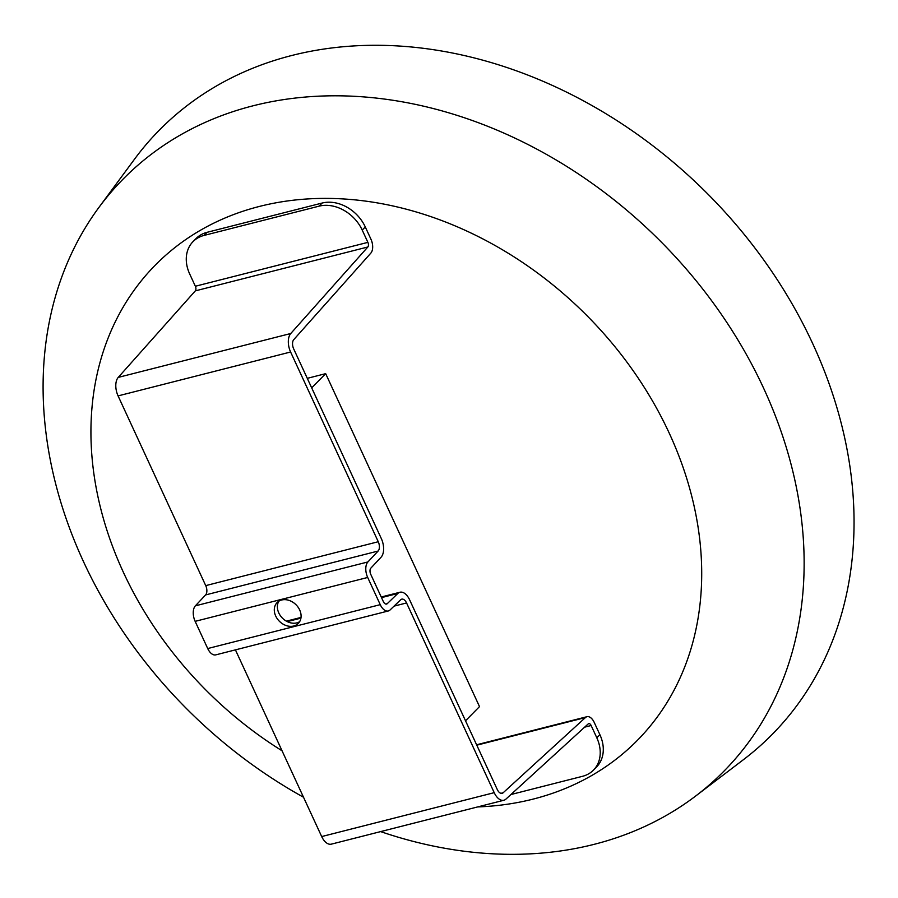 <?xml version="1.0" encoding="UTF-8"?>
<svg xmlns="http://www.w3.org/2000/svg" width="898" height="898" viewBox="0 0 898 898"><rect width="100%" height="100%" fill="white"/><g stroke="black" fill="none" stroke-linecap="round" stroke-linejoin="round"><path stroke-width="1.35" d="M311.685 387.857L325.671 373.658L307.284 378.339M325.671 373.658L479.51 706.603L465.523 720.802M593.455 770.136L596.53 767.015A35.651 28.13 44.6 0 0 599.886 734.676L594.207 722.385A10.697 5.927 75.7 0 0 586.966 716.705A10.697 5.927 75.7 0 0 585.44 717.547L503.138 792.777A7.128 3.951 -104.3 0 1 502.128 793.338A7.128 3.951 -104.3 0 1 497.29 789.544L409.623 599.83A14.256 7.902 75.7 0 0 399.958 592.242A14.256 7.902 75.7 0 0 397.814 593.477L387.263 603.658A4.748 2.638 -104.3 0 1 386.544 604.062A4.748 2.638 -104.3 0 1 383.323 601.537L370.751 574.338A4.748 2.638 -104.3 0 1 370.852 568.131L381.066 557.22A14.256 7.902 75.7 0 0 381.336 538.609L293.68 348.884A7.128 3.951 -104.3 0 1 293.758 339.635L370.84 253.113A10.697 5.927 75.7 0 0 370.964 239.238L365.284 226.947A35.651 28.13 44.6 0 0 322.113 203.049L319.037 206.17A35.651 28.13 44.6 0 1 362.208 230.068L367.888 242.359A3.57 1.976 -104.3 0 1 367.843 246.984L290.772 333.506A14.256 7.902 75.7 0 0 290.604 352.005L378.26 541.73A7.128 3.951 -104.3 0 1 378.125 551.035L367.911 561.946A11.887 6.589 75.7 0 0 367.686 577.459L380.247 604.657A11.887 6.589 75.7 0 0 388.295 610.977A11.887 6.589 75.7 0 0 390.091 609.944L400.654 599.774A7.128 3.951 -104.3 0 1 401.72 599.157A7.128 3.951 -104.3 0 1 406.558 602.951L494.214 792.665A14.256 7.902 75.7 0 0 503.879 800.253A14.256 7.902 75.7 0 0 505.911 799.119L588.212 723.9A3.57 1.976 -104.3 0 1 588.718 723.62A3.57 1.976 -104.3 0 1 591.142 725.505L596.811 737.797A35.651 28.13 44.6 0 1 593.455 770.136A35.651 28.13 44.6 0 1 582.476 776.321L510.951 794.528M278.84 601.2A14.851 11.719 -135.4 0 0 281.254 616.825A14.851 11.719 -135.4 0 0 296.778 622.886A14.851 11.719 -135.4 0 0 299.629 621.685M293.702 626.007A14.851 11.719 44.6 0 1 277.336 618.845A14.851 11.719 44.6 0 1 277.112 602.58A14.851 11.719 44.6 0 1 295.925 604.657A14.851 11.719 44.6 0 1 298.282 623.425A14.851 11.719 44.6 0 1 293.702 626.007M503.879 800.253L331.351 844.142A14.256 7.902 -104.3 0 1 321.686 836.566L235.422 649.871M388.295 610.977L215.767 654.866A11.887 6.589 -104.3 0 1 207.719 648.547L195.147 621.349A11.887 6.589 -104.3 0 1 195.371 605.836L205.597 594.925A7.128 3.951 75.7 0 0 205.732 585.619L118.076 395.895A14.256 7.902 -104.3 0 1 118.244 377.396L195.315 290.873A3.57 1.976 75.7 0 0 195.36 286.249L189.68 273.957A35.651 28.13 44.6 0 1 193.036 241.618A35.651 28.13 44.6 0 1 204.014 235.433L319.037 206.17M193.036 241.618L196.112 238.498A35.651 28.13 44.6 0 1 207.09 232.313L322.113 203.049M477.657 806.92A338.467 267.076 -135.4 0 0 681.358 462.526A338.467 267.076 -135.4 0 0 259.399 206.439A338.467 267.076 -135.4 0 0 91.181 444.095A338.467 267.076 -135.4 0 0 282.051 750.784M380.64 831.604A421.768 332.81 -135.4 0 0 695.894 795.853L743.611 759.54A430.333 339.567 -135.4 0 0 779.284 282.825A430.333 339.567 -135.4 0 0 291.727 55.508A430.333 339.567 -135.4 0 0 134.419 159.316L98.814 207.573A421.768 332.81 -135.4 0 0 303.524 797.244M695.894 795.853A421.768 332.81 -135.4 0 0 730.86 328.623A421.768 332.81 -135.4 0 0 252.989 105.818A421.768 332.81 -135.4 0 0 98.814 207.573M584.643 727.167L591.142 725.505M599.886 734.676L596.811 737.797M362.208 230.068L365.284 226.947M204.014 235.433L207.09 232.313M195.36 286.249L367.888 242.359M585.44 717.547L476.793 745.183M321.686 836.566L494.214 792.665M394.054 606.128L406.558 602.951M207.719 648.547L380.247 604.657M195.147 621.349L367.686 577.459M195.371 605.836L367.911 561.946M205.597 594.925L378.125 551.035M205.732 585.619L378.26 541.73M118.076 395.895L290.604 352.005M118.244 377.396L290.772 333.506M195.315 290.873L367.843 246.984M385.713 604.04L387.263 603.658M287.248 621.607L300.931 618.127M381.515 597.619L397.814 593.477M500.961 793.327L503.138 792.777M476.602 744.779L586.966 716.705M286.383 621.147L301.032 617.42M381.235 597.013L399.958 592.242"/></g></svg>
